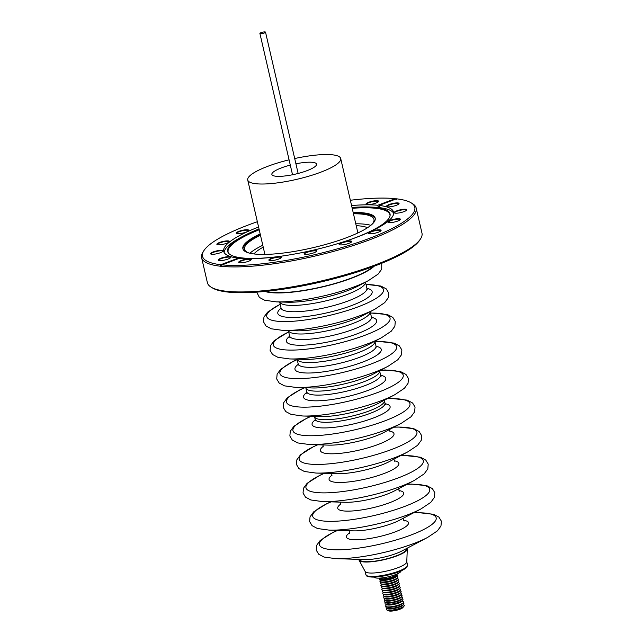 <?xml version="1.0" encoding="UTF-8"?>
<svg xmlns="http://www.w3.org/2000/svg" width="643" height="643" viewBox="0 0 643 643"><rect width="100%" height="100%" fill="white"/><g stroke="black" fill="none" stroke-linecap="round" stroke-linejoin="round"><path stroke-width="0.96" d="M294.695 158.532A47.719 10.384 167 0 1 301.945 157.085A47.719 10.384 167 0 1 340.718 158.54A47.719 10.384 167 0 1 286.497 181.463A47.719 10.384 167 0 1 247.724 180.008A47.719 10.384 167 0 1 289.077 159.826M295.917 163.804A22.939 4.991 167 0 1 297.934 163.418A22.939 4.991 167 0 1 316.573 164.118A22.939 4.991 167 0 1 290.507 175.137A22.939 4.991 167 0 1 271.868 174.438A22.939 4.991 167 0 1 290.298 165.098M263.662 254.427A60.563 13.181 167 0 1 264.763 253.816M253.961 253.937A60.563 13.181 167 0 1 263.228 247.153M249.934 253.246A66.438 14.459 167 0 1 262.786 245.264M249.187 253.061A66.438 14.459 167 0 1 244.501 249.259A66.438 14.459 167 0 1 260.479 235.242M242.998 249.146A67.909 14.773 167 0 1 260.375 234.799M353.16 212.463A67.909 14.773 167 0 1 375.199 218.162A67.909 14.773 167 0 1 298.039 250.786A67.909 14.773 167 0 1 242.869 248.712A67.909 14.773 167 0 1 260.174 233.931M259.941 33.299A2.885 0.627 167 0 1 262.874 32.118A2.885 0.627 167 0 1 265.519 32.15A2.885 0.627 167 0 1 265.487 32.295A2.885 0.627 167 0 1 262.545 33.476A2.885 0.627 167 0 1 259.901 33.444A2.885 0.627 167 0 1 259.941 33.299M403.474 604.637L404.093 605.095A9.179 1.993 167 0 1 404.117 606.011L402.839 607.595A7.507 1.632 167 0 1 394.135 610.77A7.507 1.632 167 0 1 388.742 610.85L386.893 609.99A9.179 1.993 167 0 1 386.515 609.146L386.877 608.471M404.117 606.011A9.179 1.993 167 0 1 393.492 609.894A9.179 1.993 167 0 1 386.893 609.99M403.081 602.949L403.7 603.399A9.179 1.993 167 0 1 403.732 604.324L403.057 605.151A8.303 1.808 167 0 1 393.436 608.664A8.303 1.808 167 0 1 387.472 608.752L386.507 608.302A9.179 1.993 167 0 1 386.13 607.458L386.483 606.783M403.732 604.324A9.179 1.993 167 0 1 393.098 608.206A9.179 1.993 167 0 1 386.507 608.302M402.164 600.875L403.314 601.711A9.179 1.993 167 0 1 403.338 602.636L402.663 603.464A8.303 1.808 167 0 1 393.05 606.976A8.303 1.808 167 0 1 387.086 607.056L386.113 606.606A9.179 1.993 167 0 1 385.736 605.77L386.395 604.516M403.338 602.636A9.179 1.993 167 0 1 392.704 606.518A9.179 1.993 167 0 1 386.113 606.606M402.116 598.762L402.735 599.212A9.179 1.993 167 0 1 402.767 600.136L401.771 601.358A7.885 1.72 167 0 1 392.632 604.693A7.885 1.72 167 0 1 386.965 604.782L385.535 604.115A9.179 1.993 167 0 1 385.157 603.271L385.519 602.595M402.767 600.136A9.179 1.993 167 0 1 392.134 604.018A9.179 1.993 167 0 1 385.535 604.115M401.473 596.889L402.341 597.524A9.179 1.993 167 0 1 402.373 598.448L401.698 599.276A8.303 1.808 167 0 1 392.077 602.788A8.303 1.808 167 0 1 386.113 602.877L385.149 602.427A9.179 1.993 167 0 1 384.771 601.583L385.27 600.626M402.373 598.448A9.179 1.993 167 0 1 391.74 602.33A9.179 1.993 167 0 1 385.149 602.427M400.999 594.815L401.867 595.45A9.179 1.993 167 0 1 401.891 596.374L401.071 597.387A8.102 1.76 167 0 1 391.675 600.819A8.102 1.76 167 0 1 385.856 600.9L384.667 600.353A9.179 1.993 167 0 1 384.289 599.509L384.795 598.553M401.891 596.374A9.179 1.993 167 0 1 391.265 600.257A9.179 1.993 167 0 1 384.667 600.353M400.517 592.742L401.385 593.376A9.179 1.993 167 0 1 401.417 594.301L400.589 595.314A8.102 1.76 167 0 1 391.201 598.746A8.102 1.76 167 0 1 385.374 598.826L384.192 598.279A9.179 1.993 167 0 1 383.815 597.435L384.313 596.479M401.417 594.301A9.179 1.993 167 0 1 390.783 598.183A9.179 1.993 167 0 1 384.192 598.279M400.042 590.668L400.911 591.303A9.179 1.993 167 0 1 400.935 592.227L400.115 593.24A8.102 1.76 167 0 1 390.719 596.672A8.102 1.76 167 0 1 384.9 596.752L383.71 596.198A9.179 1.993 167 0 1 383.332 595.362L383.839 594.405M400.935 592.227A9.179 1.993 167 0 1 390.301 596.109A9.179 1.993 167 0 1 383.71 596.198M399.56 588.594L400.428 589.229A9.179 1.993 167 0 1 400.46 590.153L399.633 591.166A8.102 1.76 167 0 1 390.245 594.598A8.102 1.76 167 0 1 384.418 594.679L383.236 594.124A9.179 1.993 167 0 1 382.85 593.288L383.357 592.332M400.46 590.153A9.179 1.993 167 0 1 389.827 594.036A9.179 1.993 167 0 1 383.236 594.124M399.078 586.52L399.946 587.155A9.179 1.993 167 0 1 399.978 588.08L399.15 589.092A8.102 1.76 167 0 1 389.762 592.524A8.102 1.76 167 0 1 383.943 592.605L382.754 592.05A9.179 1.993 167 0 1 382.376 591.214L382.874 590.258M399.978 588.08A9.179 1.993 167 0 1 389.345 591.962A9.179 1.993 167 0 1 382.754 592.05M398.604 584.447L399.472 585.082A9.179 1.993 167 0 1 399.496 585.998L398.676 587.019A8.102 1.76 167 0 1 389.288 590.443A8.102 1.76 167 0 1 383.461 590.531L382.272 589.977A9.179 1.993 167 0 1 381.894 589.133L382.4 588.184M399.496 585.998A9.179 1.993 167 0 1 388.87 589.88A9.179 1.993 167 0 1 382.272 589.977M398.121 582.373L398.99 583.008A9.179 1.993 167 0 1 399.022 583.924L398.194 584.945A8.102 1.76 167 0 1 388.806 588.369A8.102 1.76 167 0 1 382.987 588.458L381.797 587.903A9.179 1.993 167 0 1 381.42 587.059L381.918 586.111M399.022 583.924A9.179 1.993 167 0 1 388.388 587.806A9.179 1.993 167 0 1 381.797 587.903M397.647 580.291L398.515 580.926A9.179 1.993 167 0 1 398.539 581.851L397.72 582.871A8.102 1.76 167 0 1 388.324 586.295A8.102 1.76 167 0 1 382.505 586.384L381.315 585.829A9.179 1.993 167 0 1 380.937 584.985L381.444 584.037M398.539 581.851A9.179 1.993 167 0 1 387.914 585.733A9.179 1.993 167 0 1 381.315 585.829M397.165 578.218L398.033 578.853A9.179 1.993 167 0 1 398.065 579.777L397.237 580.798A8.102 1.76 167 0 1 387.85 584.222A8.102 1.76 167 0 1 382.022 584.31L380.841 583.756A9.179 1.993 167 0 1 380.463 582.912L380.961 581.963M398.065 579.777A9.179 1.993 167 0 1 387.432 583.659A9.179 1.993 167 0 1 380.841 583.756M396.683 576.144L397.559 576.779A9.179 1.993 167 0 1 397.583 577.703L396.763 578.724A8.102 1.76 167 0 1 387.367 582.148A8.102 1.76 167 0 1 381.548 582.236L380.359 581.682A9.179 1.993 167 0 1 379.981 580.838L380.487 579.89M397.583 577.703A9.179 1.993 167 0 1 386.949 581.585A9.179 1.993 167 0 1 380.359 581.682M396.884 574.561L397.077 574.705A9.179 1.993 167 0 1 397.109 575.63L396.281 576.65A8.102 1.76 167 0 1 386.893 580.074A8.102 1.76 167 0 1 381.066 580.163L379.884 579.608A9.179 1.993 167 0 1 379.499 578.764L379.611 578.547M397.109 575.63A9.179 1.993 167 0 1 386.475 579.512A9.179 1.993 167 0 1 379.884 579.608M397.077 573.998A9.179 1.993 167 0 1 396.852 574.601L396.434 575.107A8.632 1.881 167 0 1 386.443 578.748A8.632 1.881 167 0 1 380.254 578.845L379.659 578.571A9.179 1.993 167 0 1 379.193 578.129M396.852 574.601A9.179 1.993 167 0 1 386.234 578.467A9.179 1.993 167 0 1 379.659 578.571M401.055 570.904A13.768 2.998 167 0 1 384.779 577.51A13.768 2.998 167 0 1 374.25 577.092M359.67 559.394L360.008 560.021A23.831 5.184 -13 0 0 379.266 560.455A23.831 5.184 -13 0 0 405.797 550.569A23.831 5.184 -13 0 0 406.376 549.315L406.408 548.6M427.643 537.411L401.762 551.051A24.498 5.329 167 0 1 378.614 558.253A24.498 5.329 167 0 1 364.919 559.555L335.678 558.646A61.165 13.31 167 0 0 369.854 555.399A61.165 13.31 167 0 0 427.643 537.411L437.393 530.885L440.969 525.99L441.395 521.2L438.904 517.093L433.575 514.279L418.545 512.632L413.682 512.768M358.987 559.37A24.78 5.393 -13 0 0 359.091 560.254L365.176 571.514A21.38 4.654 -13 0 0 384.731 571.466A21.38 4.654 -13 0 0 406.255 563.035A21.38 4.654 -13 0 0 406.77 561.91L407.3 549.122A24.78 5.393 -13 0 0 407.019 548.278M359.091 560.254A24.78 5.393 -13 0 0 381.757 560.19A24.78 5.393 -13 0 0 406.706 550.424A24.78 5.393 -13 0 0 407.3 549.122M214.328 251.542A6.438 1.399 167 0 1 220.734 250.328A6.438 1.399 167 0 1 223.033 251.204A6.438 1.399 167 0 1 219.359 253.077A6.438 1.399 167 0 1 210.791 254.025A6.438 1.399 167 0 1 214.328 251.542M222.848 251.421A6.076 1.318 -13 0 0 222.84 251.292A6.076 1.318 -13 0 0 214.553 251.935A6.076 1.318 -13 0 0 211.008 254.025A6.076 1.318 -13 0 0 211.057 254.138M220.637 242.098A6.438 1.399 167 0 1 227.035 240.884A6.438 1.399 167 0 1 229.342 241.752A6.438 1.399 167 0 1 225.669 243.625A6.438 1.399 167 0 1 217.101 244.581A6.438 1.399 167 0 1 220.637 242.098M229.157 241.969A6.076 1.318 -13 0 0 229.149 241.848A6.076 1.318 -13 0 0 220.862 242.491A6.076 1.318 -13 0 0 217.31 244.581A6.076 1.318 -13 0 0 217.366 244.694M239.96 230.966A6.438 1.399 167 0 1 246.365 229.744A6.438 1.399 167 0 1 248.664 230.62A6.438 1.399 167 0 1 244.991 232.493A6.438 1.399 167 0 1 236.423 233.441A6.438 1.399 167 0 1 239.96 230.966M248.479 230.837A6.076 1.318 -13 0 0 248.479 230.708A6.076 1.318 -13 0 0 240.185 231.351A6.076 1.318 -13 0 0 236.64 233.441A6.076 1.318 -13 0 0 236.688 233.554M369.789 201.902A6.438 1.399 167 0 1 376.187 200.688A6.438 1.399 167 0 1 378.494 201.564A6.438 1.399 167 0 1 374.821 203.437A6.438 1.399 167 0 1 366.253 204.386A6.438 1.399 167 0 1 369.789 201.902M378.301 201.781A6.076 1.318 -13 0 0 378.301 201.653A6.076 1.318 -13 0 0 370.014 202.296A6.076 1.318 -13 0 0 366.462 204.386A6.076 1.318 -13 0 0 366.518 204.498M390.261 204.136A6.438 1.399 167 0 1 396.667 202.915A6.438 1.399 167 0 1 398.965 203.791A6.438 1.399 167 0 1 395.3 205.664A6.438 1.399 167 0 1 386.732 206.612A6.438 1.399 167 0 1 390.261 204.136M398.781 204.008A6.076 1.318 -13 0 0 398.781 203.879A6.076 1.318 -13 0 0 390.486 204.53A6.076 1.318 -13 0 0 386.941 206.612A6.076 1.318 -13 0 0 386.998 206.733M397.929 210.454A6.438 1.399 167 0 1 404.334 209.232A6.438 1.399 167 0 1 406.633 210.108A6.438 1.399 167 0 1 402.968 211.981A6.438 1.399 167 0 1 394.4 212.937A6.438 1.399 167 0 1 397.929 210.454M406.448 210.325A6.076 1.318 -13 0 0 406.448 210.197A6.076 1.318 -13 0 0 398.154 210.848A6.076 1.318 -13 0 0 394.609 212.929A6.076 1.318 -13 0 0 394.665 213.05M391.619 219.898A6.438 1.399 167 0 1 398.025 218.684A6.438 1.399 167 0 1 400.332 219.552A6.438 1.399 167 0 1 396.659 221.425A6.438 1.399 167 0 1 388.091 222.382A6.438 1.399 167 0 1 391.619 219.898M400.139 219.769A6.076 1.318 -13 0 0 400.139 219.649A6.076 1.318 -13 0 0 391.844 220.292A6.076 1.318 -13 0 0 388.3 222.382A6.076 1.318 -13 0 0 388.356 222.494M372.297 231.038A6.438 1.399 167 0 1 378.703 229.816A6.438 1.399 167 0 1 381.002 230.692A6.438 1.399 167 0 1 377.328 232.565A6.438 1.399 167 0 1 368.769 233.513A6.438 1.399 167 0 1 372.297 231.038M380.817 230.909A6.076 1.318 -13 0 0 380.817 230.781A6.076 1.318 -13 0 0 372.522 231.424A6.076 1.318 -13 0 0 368.978 233.513A6.076 1.318 -13 0 0 369.034 233.626M342.904 242.162A6.438 1.399 167 0 1 349.302 240.948A6.438 1.399 167 0 1 351.608 241.824A6.438 1.399 167 0 1 347.935 243.697A6.438 1.399 167 0 1 339.367 244.645A6.438 1.399 167 0 1 342.904 242.162M351.416 242.041A6.076 1.318 -13 0 0 351.416 241.913A6.076 1.318 -13 0 0 343.121 242.556A6.076 1.318 -13 0 0 339.576 244.645A6.076 1.318 -13 0 0 339.633 244.758M307.909 251.598A6.438 1.399 167 0 1 314.306 250.376A6.438 1.399 167 0 1 316.613 251.252A6.438 1.399 167 0 1 312.94 253.125A6.438 1.399 167 0 1 304.372 254.073A6.438 1.399 167 0 1 307.909 251.598M316.42 251.469A6.076 1.318 -13 0 0 316.42 251.341A6.076 1.318 -13 0 0 308.126 251.992A6.076 1.318 -13 0 0 304.581 254.073A6.076 1.318 -13 0 0 304.637 254.194M272.64 257.891A6.438 1.399 167 0 1 279.046 256.67A6.438 1.399 167 0 1 281.345 257.546A6.438 1.399 167 0 1 277.672 259.418A6.438 1.399 167 0 1 269.104 260.375A6.438 1.399 167 0 1 272.64 257.891M281.16 257.763A6.076 1.318 -13 0 0 281.152 257.634A6.076 1.318 -13 0 0 272.865 258.285A6.076 1.318 -13 0 0 269.321 260.367A6.076 1.318 -13 0 0 269.369 260.487M242.467 260.094A6.438 1.399 167 0 1 248.873 258.872A6.438 1.399 167 0 1 251.18 259.748A6.438 1.399 167 0 1 247.507 261.621A6.438 1.399 167 0 1 238.939 262.569A6.438 1.399 167 0 1 242.467 260.094M250.987 259.965A6.076 1.318 -13 0 0 250.987 259.836A6.076 1.318 -13 0 0 242.692 260.487A6.076 1.318 -13 0 0 239.148 262.569A6.076 1.318 -13 0 0 239.204 262.69M221.996 257.859A6.438 1.399 167 0 1 228.402 256.645A6.438 1.399 167 0 1 230.7 257.521A6.438 1.399 167 0 1 227.027 259.394A6.438 1.399 167 0 1 218.459 260.343A6.438 1.399 167 0 1 221.996 257.859M230.516 257.739A6.076 1.318 -13 0 0 230.507 257.61A6.076 1.318 -13 0 0 222.221 258.253A6.076 1.318 -13 0 0 218.676 260.343A6.076 1.318 -13 0 0 218.724 260.455M379.338 206.588L378.197 207.014L377.795 205.27L395.22 198.671L396.385 199.418M378.197 207.014A87.175 18.968 167 0 1 379.466 207.159L379.065 205.406A87.175 18.968 167 0 1 393.588 212.15A87.175 18.968 167 0 1 342.711 242.106A87.175 18.968 167 0 1 239.493 258.253L222.068 264.852L221.401 266.282L220.139 266.146L220.798 264.715A108.948 23.703 167 0 1 203.976 250.505A108.948 23.703 167 0 1 257.353 221.731M352.01 207.456A83.325 18.133 167 0 1 370.537 207.03L373.696 207.183A87.175 18.968 167 0 1 393.693 213.307M351.568 205.559A87.175 18.968 167 0 1 377.795 205.27M276.361 256.83A83.325 18.133 167 0 1 228.265 252.787A83.325 18.133 167 0 1 242.178 236.664A83.325 18.133 167 0 1 259.016 228.924M224.118 252.458A87.175 18.968 167 0 1 239.405 238.183L242.178 236.664M370.537 207.03A83.325 18.133 167 0 1 390.108 215.421A83.325 18.133 167 0 1 348.651 240.144M352.203 208.3A83.027 18.068 167 0 1 390.036 215.839M379.065 205.406L396.49 198.816A108.948 23.703 167 0 1 410.941 202.722L412.3 203.526A110.122 23.96 167 0 1 416.198 208.107L421.977 233.136A110.122 23.96 167 0 1 420.482 238.963L419.614 240.281A108.948 23.703 167 0 1 357.508 271.949A108.948 23.703 167 0 1 212.648 288.064L211.29 287.26A110.122 23.96 167 0 1 207.384 282.679L201.605 257.65A110.122 23.96 167 0 1 203.108 251.823L203.976 250.505M420.482 238.963A110.122 23.96 167 0 1 357.709 270.976A110.122 23.96 167 0 1 211.29 287.26M416.198 208.107A110.122 23.96 167 0 1 351.93 245.947A110.122 23.96 167 0 1 201.605 257.65M410.941 202.722A108.948 23.703 167 0 1 351.215 244.686A108.948 23.703 167 0 1 222.068 264.852M238.36 258.687L238.223 258.116A87.175 18.968 167 0 1 223.7 251.373A87.175 18.968 167 0 1 258.582 227.027M350.347 200.262A108.948 23.703 167 0 1 395.22 198.671M238.223 258.116L220.798 264.715M228.514 253.133A83.027 18.068 167 0 1 259.209 229.768M353.361 213.331A67.909 14.773 167 0 1 375.271 218.604M353.465 213.773A66.438 14.459 167 0 1 373.969 219.367A66.438 14.459 167 0 1 371.421 224.841M355.78 223.796A66.438 14.459 167 0 1 370.834 225.331M356.214 225.685A60.563 13.181 167 0 1 367.523 227.718M357.757 232.348A60.563 13.181 167 0 1 359.011 232.412M403.716 520.332A31.877 6.936 167 0 1 403.402 528.152A31.877 6.936 167 0 1 372.321 538.054A31.877 6.936 167 0 1 349.704 532.806M398.998 490.561A33.854 7.362 167 0 1 398.041 498.92A33.854 7.362 167 0 1 365.248 509.312A33.854 7.362 167 0 1 340.886 503.975M394.296 460.79A35.807 7.788 167 0 1 392.624 469.687A35.807 7.788 167 0 1 358.175 480.554A35.807 7.788 167 0 1 332.069 475.153M389.594 431.035A37.728 8.206 167 0 1 387.15 440.471A37.728 8.206 167 0 1 351.11 451.78A37.728 8.206 167 0 1 323.244 446.355M413.433 512.897A59.887 13.029 167 0 1 431.357 524.897A59.887 13.029 167 0 1 368.109 546.598A59.887 13.029 167 0 1 321.894 547.45A59.887 13.029 167 0 1 337.712 530.379M421.052 508.886L399.48 520.251A30.599 6.655 167 0 1 370.569 529.253A30.599 6.655 167 0 1 353.473 530.869L329.095 530.113A61.165 13.31 167 0 0 363.271 526.874A61.165 13.31 167 0 0 421.052 508.886L430.786 502.368L434.411 497.385L434.805 492.667L432.361 488.6L426.928 485.73L411.89 484.107L407.099 484.235M406.915 484.332A60.04 13.061 167 0 1 424.91 496.356A60.04 13.061 167 0 1 361.503 518.121A60.04 13.061 167 0 1 315.166 518.965A60.04 13.061 167 0 1 331.049 501.853M414.47 480.353L394.392 490.93A32.721 7.121 167 0 1 363.472 500.559A32.721 7.121 167 0 1 345.187 502.287L322.505 501.58A61.165 13.31 167 0 0 356.68 498.341A61.165 13.31 167 0 0 414.47 480.353L424.179 473.859L427.796 468.924L428.222 464.15L425.746 460.05L420.393 457.213L405.492 455.574L400.509 455.702M400.388 455.774A60.209 13.101 167 0 1 418.489 467.815A60.209 13.101 167 0 1 354.888 489.653A60.209 13.101 167 0 1 308.415 490.496A60.209 13.101 167 0 1 324.385 473.32M407.879 451.82L389.304 461.61A34.851 7.579 167 0 1 356.383 471.858A34.851 7.579 167 0 1 336.908 473.706L315.922 473.055A61.165 13.31 167 0 0 350.097 469.816A61.165 13.31 167 0 0 407.879 451.82L417.564 445.35L421.229 440.342L421.647 435.649L419.172 431.525L413.682 428.648L398.7 427.048L393.926 427.177M393.862 427.209A60.41 13.141 167 0 1 412.107 439.273A60.41 13.141 167 0 1 348.273 461.2A60.41 13.141 167 0 1 301.639 462.044A60.41 13.141 167 0 1 317.73 444.787M401.296 423.295L384.217 432.289A36.972 8.046 167 0 1 349.286 443.164A36.972 8.046 167 0 1 328.629 445.125L309.331 444.522A61.165 13.31 167 0 0 343.507 441.283A61.165 13.31 167 0 0 401.296 423.295L411.022 416.777L414.647 411.793L415.048 407.075L412.605 403.008L407.172 400.139L392.134 398.515L387.335 398.644M387.15 398.748A60.04 13.061 167 0 1 405.146 410.764A60.04 13.061 167 0 1 341.738 432.53A60.04 13.061 167 0 1 295.402 433.374A60.04 13.061 167 0 1 311.284 416.262M385.197 403.74A40.035 8.713 167 0 1 382.995 413.722A40.035 8.713 167 0 1 344.6 425.795A40.035 8.713 167 0 1 315.231 419.895M384.345 400.227L384.996 403.161A35.831 7.796 167 0 1 344.278 420.377A35.831 7.796 167 0 1 315.158 419.284L315.062 420.723M384.401 400.605A35.831 7.796 167 0 1 343.683 417.821A35.831 7.796 167 0 1 314.572 416.728L315.158 419.284M394.706 394.762L378.992 403.04A38.901 8.463 167 0 1 342.237 414.486A38.901 8.463 167 0 1 320.503 416.543L302.749 415.997A61.165 13.31 167 0 0 336.924 412.75A61.165 13.31 167 0 0 394.706 394.762L404.455 388.235L408.04 383.332L408.458 378.55L405.966 374.443L400.637 371.63L385.607 369.982L380.752 370.119M380.495 370.247A59.887 13.029 167 0 1 398.419 382.239A59.887 13.029 167 0 1 335.172 403.949A59.887 13.029 167 0 1 288.964 404.801A59.887 13.029 167 0 1 304.774 387.729M380.672 375.311A42.205 9.179 167 0 1 378.277 385.832A42.205 9.179 167 0 1 337.832 398.556A42.205 9.179 167 0 1 306.832 392.359M379.587 370.73L380.543 374.901A37.857 8.238 167 0 1 337.535 393.082A37.857 8.238 167 0 1 306.775 391.933L306.687 393.275M379.627 370.947A37.857 8.238 167 0 1 336.619 389.128A37.857 8.238 167 0 1 305.859 387.978L306.775 391.933M388.123 366.229L373.832 373.76A40.927 8.906 167 0 1 335.172 385.8A40.927 8.906 167 0 1 312.305 387.962L296.158 387.464A61.165 13.31 167 0 0 330.333 384.225A61.165 13.31 167 0 0 388.123 366.229L397.872 359.702L401.449 354.807L401.875 350.017L399.383 345.91L394.055 343.097L379.024 341.457L374.957 341.554M374.99 341.674A59.887 13.029 167 0 1 391.555 353.915A59.887 13.029 167 0 1 328.589 375.424A59.887 13.029 167 0 1 282.574 376.372A59.887 13.029 167 0 1 297.203 359.638M376.083 346.312A44.271 9.629 167 0 1 373.229 357.379A44.271 9.629 167 0 1 330.936 370.649A44.271 9.629 167 0 1 298.248 364.284M374.885 341.208L375.986 346.006A39.922 8.689 167 0 1 330.631 365.184A39.922 8.689 167 0 1 298.199 363.97L298.127 365.224M374.893 341.264A39.922 8.689 167 0 1 329.537 360.442A39.922 8.689 167 0 1 297.106 359.22L298.199 363.97M381.532 337.704L368.704 344.463A42.993 9.356 167 0 1 328.091 357.106A42.993 9.356 167 0 1 304.067 359.381L289.575 358.931A61.165 13.31 167 0 0 323.75 355.692A61.165 13.31 167 0 0 381.532 337.704L391.282 331.169L394.866 326.274L395.284 321.492L392.793 317.377L387.464 314.564L370.481 312.956M370.513 313.093A59.887 13.029 167 0 1 384.385 325.8A59.887 13.029 167 0 1 321.998 346.89A59.887 13.029 167 0 1 276.426 348.048A59.887 13.029 167 0 1 288.699 331.981M371.493 317.32A46.328 10.079 167 0 1 368.182 328.927A46.328 10.079 167 0 1 324.04 342.751A46.328 10.079 167 0 1 289.663 336.217M289.623 336.008L288.369 330.574A41.98 9.139 167 0 0 322.456 331.748A41.98 9.139 167 0 0 370.183 311.686L371.437 317.12A41.98 9.139 167 0 1 323.734 337.286A41.98 9.139 167 0 1 289.623 336.008L289.567 337.173M374.949 309.17L363.576 315.166A45.05 9.806 167 0 1 321.01 328.412A45.05 9.806 167 0 1 295.836 330.799L282.984 330.406A61.165 13.31 167 0 0 317.168 327.158A61.165 13.31 167 0 0 374.949 309.17L384.699 302.644L388.276 297.749L388.702 292.959L386.21 288.852L380.881 286.039L366.004 284.391M366.036 284.552A59.887 13.029 167 0 1 377.16 297.709A59.887 13.029 167 0 1 315.416 318.357A59.887 13.029 167 0 1 270.325 319.724A59.887 13.029 167 0 1 280.203 304.372M366.912 288.329A48.394 10.529 167 0 1 363.126 300.482A48.394 10.529 167 0 1 317.144 314.853A48.394 10.529 167 0 1 281.071 308.15M365.489 282.156L366.888 288.225A44.045 9.581 167 0 1 316.838 309.387A44.045 9.581 167 0 1 281.047 308.045L281.007 309.13M365.473 282.164A44.045 9.581 167 0 1 315.375 303.062A44.045 9.581 167 0 1 279.665 301.977L281.047 308.045M368.359 280.645L358.448 285.87A47.116 10.256 167 0 1 313.929 299.726A47.116 10.256 167 0 1 287.606 302.218L276.402 301.872A61.165 13.31 167 0 0 310.577 298.633A61.165 13.31 167 0 0 368.359 280.645L378.132 274.087L381.725 269.136L381.741 263.268M374.162 266.21A59.646 12.981 167 0 1 308.865 289.76A59.646 12.981 167 0 1 264.86 291.448M372.98 266.652A58.73 12.78 167 0 1 309.01 289.527A58.73 12.78 167 0 1 266.122 291.319M407.043 566.467A21.38 4.654 -13 0 0 407.541 565.06L406.882 567.19C403.925 570.148 397.607 572.784 387.922 575.099L373.921 577.101C364.549 577.06 366.59 574.914 365.867 574.681A21.38 4.654 -13 0 0 384.9 575.019A21.38 4.654 -13 0 0 407.043 566.467M367.257 575.863A20.463 4.453 -13 0 0 386.451 575.405A20.463 4.453 -13 0 0 406.376 567.488M403.249 518.266L404.294 520.943M398.547 488.736L399.536 491.139M393.862 459.206L394.786 461.336M389.184 429.677L390.036 431.533M323.067 446.998L323.019 444.948M331.86 475.86L331.756 473.545M340.653 504.731L340.493 502.143M349.438 533.61L349.213 530.74M340.718 158.54L357.894 232.951M265.519 32.15L298.143 173.449M407.541 565.06L406.778 561.765M365.867 574.681L365.111 571.386M256.758 292.123L259.346 297.387L264.675 300.249L276.402 301.872M366.888 288.225L367.402 289.181M280.163 304.211L267.544 312.176L263.951 317.087L263.526 321.87L266.009 325.985L271.322 328.798L282.984 330.406M371.437 317.12L372 318.148M288.667 331.844L274.135 340.71L270.542 345.613L270.108 350.403L272.592 354.51L277.913 357.323L289.575 358.931M375.986 346.006L376.605 347.107M297.17 359.509L293.505 361.189L280.718 369.243L277.125 374.146L276.699 378.936L279.183 383.043L284.495 385.856L296.158 387.464M380.543 374.901L381.211 376.075M304.485 387.721L300.088 389.722L287.308 397.768L283.716 402.671L283.282 407.461L285.765 411.576L291.086 414.381L302.749 415.997M384.996 403.161L385.72 404.415M311.075 416.254L306.679 418.255L293.907 426.285L290.274 431.276L289.872 435.994L292.308 440.061L297.725 442.931L309.331 444.522M317.658 444.779L313.262 446.781L300.546 454.77L296.865 459.785L296.447 464.479L298.915 468.61L304.388 471.488L315.922 473.055M324.249 473.312L319.852 475.314L307.105 483.327L303.472 488.27L303.038 493.044L305.505 497.143L310.85 499.981L322.505 501.58M330.832 501.845L326.435 503.847L313.671 511.876L310.03 516.868L309.629 521.586L312.072 525.653L317.489 528.522L329.095 530.113M337.422 530.371L333.026 532.372L320.238 540.417L316.645 545.328L316.219 550.111L318.703 554.226L324.016 557.039L335.678 558.646M259.901 33.444L292.525 174.751M247.724 180.008L264.9 254.419"/></g></svg>
